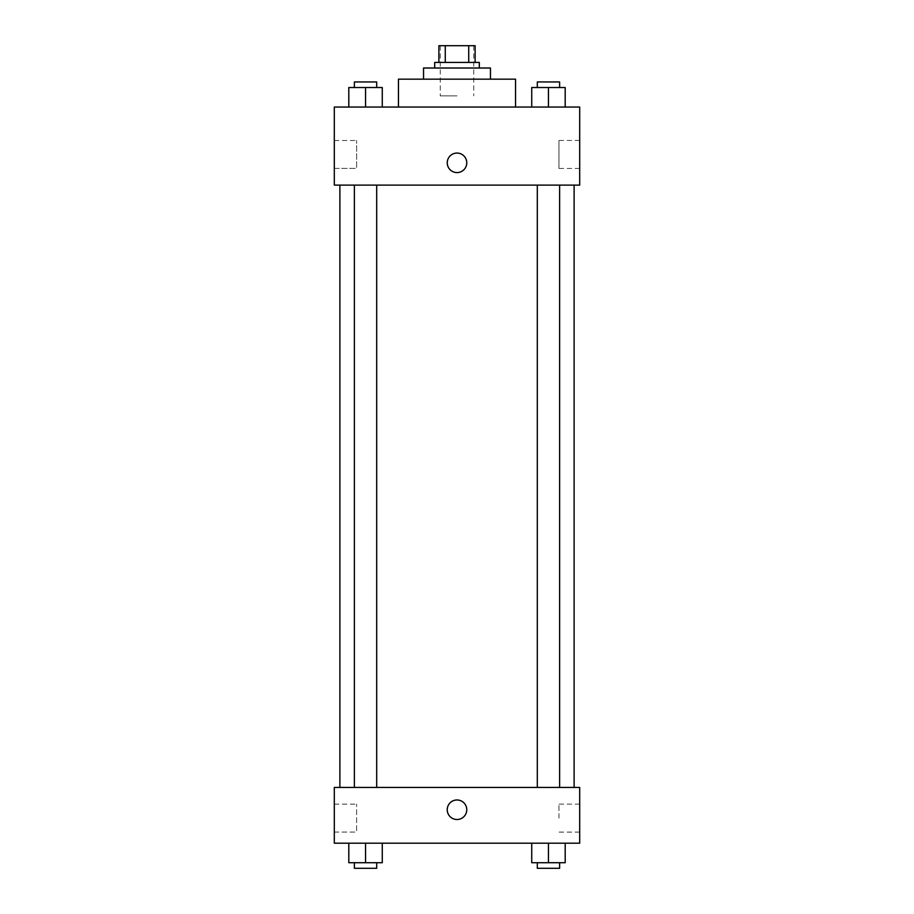 <?xml version="1.0" encoding="UTF-8"?>
<svg xmlns="http://www.w3.org/2000/svg" width="914" height="914" viewBox="0 0 914 914"><rect width="100%" height="100%" fill="white"/><g stroke="black" fill="none" stroke-linecap="round" stroke-linejoin="round"><path stroke-width="0.69" stroke-dasharray="4.57 3.43" d="M457 95.89L440.274 95.89L457 95.89M457 45.7L440.274 45.7L457 45.7M468.733 62.426L468.733 45.7L475.12 45.7L475.12 62.426L445.267 62.426L475.12 62.426M468.733 45.7L438.88 45.7M445.267 62.426L438.88 62.426L445.267 62.426L445.267 45.7M479.313 62.426L434.687 62.426M434.687 68.013L479.313 68.013L434.687 68.013M490.464 68.013L423.536 68.013M423.536 79.164L490.464 79.164L423.536 79.164M515.553 79.164L398.447 79.164M398.447 107.041L515.553 107.041L398.447 107.041M579.693 107.041L334.307 107.041L334.307 185.119L579.693 185.119L579.693 107.041M348.805 107.041L382.269 107.041L348.805 107.041L382.269 107.041L348.805 107.041L365.543 107.041L365.543 87.527L348.805 87.527L376.694 87.527L348.805 87.527L348.805 107.041L365.543 107.041L348.805 107.041L348.805 87.527L348.805 107.041L382.269 107.041L365.543 107.041L365.543 87.527L382.269 87.527L354.381 87.527L382.269 87.527L382.269 107.041L382.269 87.527M531.731 107.041L565.195 107.041L531.731 107.041L565.195 107.041L531.731 107.041L548.457 107.041L548.457 87.527L531.731 87.527L559.619 87.527L531.731 87.527L531.731 107.041L548.457 107.041L531.731 107.041L531.731 87.527L531.731 107.041L565.195 107.041L548.457 107.041L548.457 87.527L565.195 87.527L537.306 87.527L565.195 87.527L565.195 107.041L565.195 87.527M466.757 162.818A9.757 9.757 0 0 0 452.122 154.363A9.757 9.757 0 0 0 452.122 171.272A9.757 9.757 0 0 0 466.757 162.818A9.757 9.757 0 0 1 452.122 171.272A9.757 9.757 0 0 1 452.122 154.363A9.757 9.757 0 0 1 466.757 162.818M579.693 140.459L579.693 168.439L579.693 140.459L558.945 140.459L558.945 168.439L558.945 140.459M447.243 162.818A9.757 9.757 0 0 0 461.878 171.272A9.757 9.757 0 0 0 461.878 154.363A9.757 9.757 0 0 0 447.243 162.818M334.307 168.393L334.307 140.505L334.307 168.393L334.307 140.505L334.307 168.393L356.62 168.393L356.62 140.505L356.62 168.393L356.62 140.505L356.62 168.393L334.307 168.393M548.457 185.119L559.619 185.119L548.457 185.119M365.543 185.119L354.381 185.119L365.543 185.119M457 185.119L339.882 185.119L457 185.119M457 787.434L339.882 787.434L457 787.434M548.457 787.434L559.619 787.434L548.457 787.434M365.543 787.434L354.381 787.434L365.543 787.434M579.693 787.434L334.307 787.434L334.307 843.199L579.693 843.199L579.693 787.434M334.307 818.11L334.307 804.16L334.307 818.11M565.195 862.725L565.195 843.199L565.195 862.725L548.457 862.725L565.195 862.725L548.457 862.725L548.457 843.199L565.195 843.199L531.731 843.199L565.195 843.199L531.731 843.199L565.195 843.199L531.731 843.199L565.195 843.199L548.457 843.199L548.457 862.725L531.731 862.725L531.731 843.199L531.731 862.725L559.619 862.725L531.731 862.725L531.731 843.199M382.269 862.725L382.269 843.199L382.269 862.725L365.543 862.725L382.269 862.725L365.543 862.725L365.543 843.199L382.269 843.199L348.805 843.199L382.269 843.199L348.805 843.199L382.269 843.199L348.805 843.199L382.269 843.199L365.543 843.199L365.543 862.725L348.805 862.725L348.805 843.199L348.805 862.725L376.694 862.725L348.805 862.725L348.805 843.199M334.307 832.048L356.62 832.048L356.62 804.16L356.62 832.048L356.62 804.16L356.62 832.048L334.307 832.048M579.693 818.11L579.693 804.126L579.693 818.11M457 799.979A9.757 9.757 0 0 0 448.546 814.625A9.757 9.757 0 0 0 465.454 814.625A9.757 9.757 0 0 0 457 799.979A9.757 9.757 0 0 1 465.454 814.625A9.757 9.757 0 0 1 448.546 814.625A9.757 9.757 0 0 1 457 799.979M558.945 818.11L558.945 804.126L558.945 818.11M457 819.504A9.757 9.757 0 0 0 465.454 804.857A9.757 9.757 0 0 0 448.546 804.857A9.757 9.757 0 0 0 457 819.504M537.306 862.725L537.306 868.3L559.619 868.3L537.306 868.3L559.619 868.3L559.619 862.725L537.306 862.725L559.619 862.725M548.457 862.725L548.457 843.199M354.381 862.725L354.381 868.3L376.694 868.3L354.381 868.3L376.694 868.3L376.694 862.725L354.381 862.725L376.694 862.725M365.543 862.725L365.543 843.199M537.306 87.527L537.306 81.952L559.619 81.952L537.306 81.952L559.619 81.952L559.619 87.527M548.457 107.041L548.457 87.527M354.381 87.527L354.381 81.952L376.694 81.952L354.381 81.952L376.694 81.952L376.694 87.527M365.543 107.041L365.543 87.527M440.274 45.7L440.274 95.89M473.726 45.7L473.726 95.89M579.693 168.439L558.945 168.439M334.307 140.505L356.62 140.505L334.307 140.505M376.694 787.434L376.694 185.119M354.381 787.434L354.381 185.119M559.619 787.434L559.619 185.119M537.306 787.434L537.306 185.119M334.307 804.16L356.62 804.16L334.307 804.16M579.693 804.126L558.945 804.126M579.693 832.094L558.945 832.094"/><path stroke-width="1.37" d="M445.267 62.426L445.267 45.7L438.88 45.7L438.88 62.426L438.88 45.7M445.267 45.7L475.12 45.7L475.12 62.426M468.733 62.426L468.733 45.7M434.687 68.013L434.687 62.426L479.313 62.426L479.313 68.013M423.536 79.164L423.536 68.013L490.464 68.013L490.464 79.164M398.447 107.041L398.447 79.164L515.553 79.164L515.553 107.041M334.307 107.041L579.693 107.041L579.693 185.119L334.307 185.119L334.307 107.041M447.243 162.818A9.757 9.757 0 0 1 461.878 154.363A9.757 9.757 0 0 1 461.878 171.272A9.757 9.757 0 0 1 447.243 162.818M334.307 787.434L579.693 787.434L579.693 843.199L334.307 843.199L334.307 787.434M457 819.504A9.757 9.757 0 0 1 448.546 804.857A9.757 9.757 0 0 1 465.454 804.857A9.757 9.757 0 0 1 457 819.504M531.731 843.199L531.731 862.725L565.195 862.725L565.195 843.199L565.195 862.725M548.457 862.725L548.457 843.199M559.619 862.725L559.619 868.3L537.306 868.3L537.306 862.725M348.805 843.199L348.805 862.725L382.269 862.725L382.269 843.199L382.269 862.725M365.543 862.725L365.543 843.199M376.694 862.725L376.694 868.3L354.381 868.3L354.381 862.725M531.731 107.041L531.731 87.527L565.195 87.527L565.195 107.041L565.195 87.527M548.457 107.041L548.457 87.527M559.619 87.527L559.619 81.952L537.306 81.952L537.306 87.527M348.805 107.041L348.805 87.527L382.269 87.527L382.269 107.041L382.269 87.527M365.543 107.041L365.543 87.527M376.694 87.527L376.694 81.952L354.381 81.952L354.381 87.527M574.118 787.434L574.118 185.119M339.882 787.434L339.882 185.119M537.306 185.119L537.306 787.434M559.619 185.119L559.619 787.434M376.694 787.434L376.694 185.119M354.381 787.434L354.381 185.119"/></g></svg>

